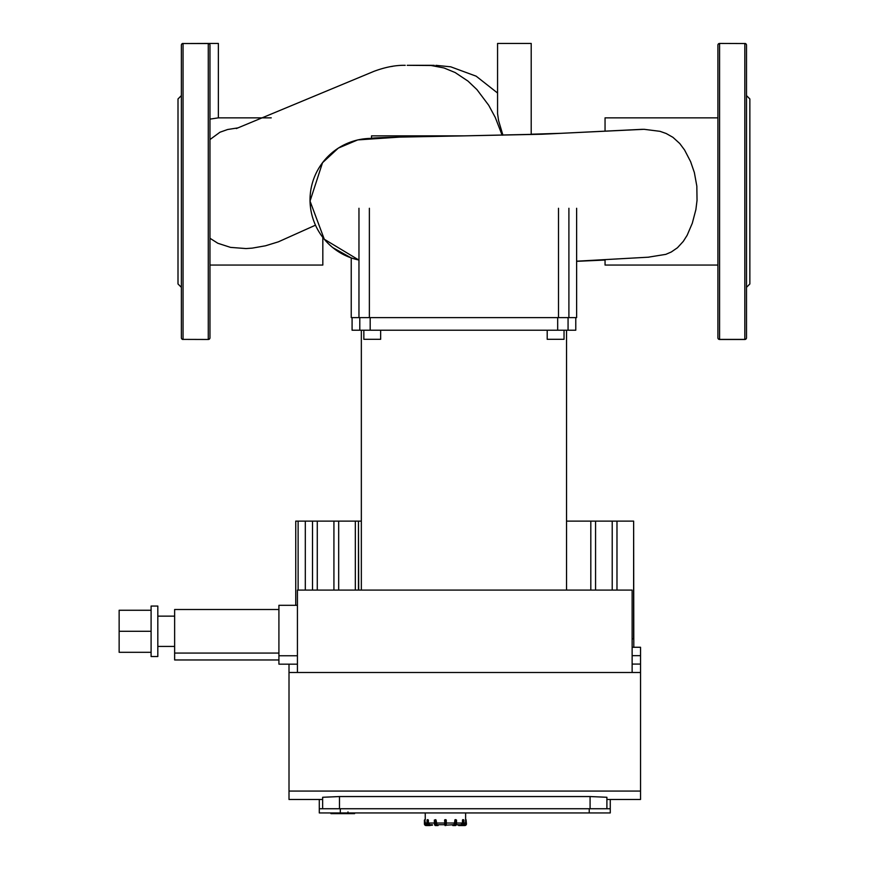 <?xml version="1.0" encoding="UTF-8"?>
<svg xmlns="http://www.w3.org/2000/svg" width="869" height="869" viewBox="0 0 869 869"><rect width="100%" height="100%" fill="white"/><g stroke="black" fill="none" stroke-linecap="round" stroke-linejoin="round"><path stroke-width="1.3" d="M427.798 819.663L428.384 820.086L427.439 820.086L427.798 819.663M434.348 823.866L436.129 825.55A1.684 0.836 90 0 1 435.282 823.866L434.348 823.866L435.402 825.55L438.019 825.55L435.402 825.55A1.684 0.836 -90 0 1 434.554 823.866L434.554 820.086L435.282 820.086L435.282 823.866L435.858 823.866L435.706 819.663L434.348 820.086L434.402 823.866A1.26 0.63 90 0 0 434.793 825.029M445.851 819.663L444.591 820.086L445.015 825.55L446.275 825.126L446.275 820.086L444.591 820.086L445.851 819.663M452.423 824.714L452.847 825.55L455.465 825.55L452.847 825.55L455.465 825.55L452.847 825.55L452.488 824.714M445.015 825.55L445.015 819.663L444.591 820.086L445.851 820.086L446.275 825.126L453.944 824.714L455.16 819.663L455.888 819.663L454.791 820.086L455.008 823.866A1.26 0.63 90 0 1 454.378 825.126L455.465 825.55L453.575 825.55M462.471 820.086L463.427 820.086L462.851 820.086L462.851 823.866A1.26 1.097 90 0 1 461.765 825.126L458.691 825.55L462.395 825.55L456.388 824.714L461.015 824.714L462.471 823.03L462.471 820.086M460.994 825.55L464.774 825.55A1.684 1.684 0 0 0 466.457 823.866L466.034 819.663L466.034 823.866A1.26 1.26 0 0 1 464.774 825.126L460.994 825.55L464.774 825.55M465.61 819.663L465.621 812.939M428.471 825.55A1.684 1.456 -90 0 1 427.016 823.866L427.374 819.663L426.961 823.866L428.471 825.55L432.534 825.126M424.409 820.086L424.409 823.866L424.832 819.663L425.267 823.03A1.684 1.684 -4.5 0 0 426.951 824.714L426.951 824.714M744.82 339.475L744.82 339.388A1.684 1.597 180 0 0 746.504 337.791A1.684 1.684 0 0 1 744.82 339.475A1.684 1.684 0 0 0 746.504 337.791A1.684 1.684 0 0 1 744.82 339.475A1.684 1.684 0 0 0 746.504 337.791L746.504 45.134A1.684 1.597 0 0 0 744.82 43.537L719.586 43.45L744.82 43.537L744.82 339.388L719.586 339.388A1.684 1.597 180 0 1 717.903 337.791A1.684 1.684 0 0 0 719.586 339.475L744.82 339.475L719.586 339.475A1.684 1.684 0 0 1 717.903 337.791L717.903 45.134A1.684 1.684 0 0 1 719.586 43.45A1.684 1.684 0 0 0 717.903 45.134A1.684 1.597 0 0 1 719.586 43.537L719.586 339.475A1.684 1.684 0 0 1 717.903 337.791A1.684 1.684 0 0 0 719.586 339.475M746.504 125.929L746.504 122.486M744.82 43.45A1.684 1.684 0 0 1 746.504 45.134A1.684 1.684 0 0 0 744.82 43.45M746.504 95.59L749.86 98.957L749.86 283.967L746.504 287.335M209.961 125.929L209.961 122.486M181.371 45.134L181.371 337.791A1.684 1.597 180 0 0 183.055 339.388L208.278 339.475L183.055 339.388L183.055 43.537L208.278 43.537A1.684 1.597 0 0 1 209.961 45.134A1.684 1.684 0 0 0 208.278 43.45L183.055 43.537A1.684 1.597 0 0 0 181.371 45.134A1.684 1.684 0 0 1 183.055 43.45A1.684 1.684 0 0 0 181.371 45.134M183.055 339.475A1.684 1.684 0 0 1 181.371 337.791A1.684 1.684 0 0 0 183.055 339.475M209.961 337.791A1.684 1.684 0 0 1 208.278 339.475A1.684 1.684 0 0 0 209.961 337.791A1.684 1.597 180 0 1 208.278 339.388L208.278 43.45A1.684 1.684 0 0 1 209.961 45.134L209.961 337.791M181.371 287.335L178.004 283.967L178.004 98.957L181.371 95.59M502.912 135.162L498.589 120.628L497.568 113.654L497.568 43.45L531.209 43.45L531.209 134.543M209.961 119.118L218.369 117.858L218.369 43.45L208.278 43.45A1.684 1.684 0 0 1 209.961 45.134A1.684 1.684 0 0 0 208.278 43.45M358.962 260.048A61.471 61.471 0 0 1 371.508 138.399C370.27 137.552 414.426 136.726 463.937 135.868L371.508 135.868L371.508 138.062M605.052 259.57L605.052 265.056L717.903 265.056M717.903 117.858L605.052 117.858L605.052 131.089M642.56 129.307L546.981 134.011L463.937 135.868L542.006 134.239L644.07 129.307L660.005 131.328L666.219 133.522L672.932 137.324L679.754 143.515L684.576 150L690.627 161.677L694.353 172.518L696.829 186.118L697.036 200.359L695.884 209.603L692.3 223.224L687.14 235.293L683.262 241.419L677.451 247.752L671.292 251.988L665.828 254.356L648.274 257.191M209.961 265.056L322.823 265.056L322.823 237.411M237.921 127.884L227.624 129.514L219.955 132.229L209.961 139.561M209.961 238.269L217.869 243.277L230.535 247.383L246.025 248.567L252.195 248.132L265.469 245.797L278.373 241.832L315.48 225.18M502.13 135.184L495.254 117.402L488.715 105.279L476.94 89.605L467.989 81.099L455.128 72.529L443.95 67.945L431.057 65.49L407.224 65.316L418.619 65.316M414.632 65.316L423.366 65.316M531.209 134.217L560.277 133.337M432.382 824.714L429.851 824.714L432.382 825.126L428.895 825.55A1.684 1.456 90 0 1 427.439 823.866L428.015 823.866L428.384 820.086L428.384 823.03L429.851 824.714M436.075 820.086L436.922 824.714L438.378 824.714L438.019 825.55L438.443 824.714M438.378 825.126L436.488 825.126L437.292 825.55M436.922 824.714L444.591 824.714L444.591 823.866L445.851 823.866L445.851 825.55M456.464 820.086L456.518 823.866L455.465 825.55A1.684 0.836 90 0 0 456.312 823.866L455.465 825.55L456.518 823.866L456.518 820.086L454.791 820.086M463.481 819.663L463.85 823.866A1.684 1.456 90 0 1 462.395 825.55L463.905 823.866L463.905 820.086L462.699 819.663M463.916 824.714L463.916 824.714A1.684 1.684 4.5 0 0 465.599 823.03L465.599 820.086M424.409 823.866A1.684 1.684 0 0 0 426.092 825.55L429.873 825.55M606.899 808.735L606.899 797.275L590.084 796.547L590.084 808.735M289.008 664.166L289.008 799.48L322.649 799.48L322.649 797.275L339.475 796.547L590.084 796.547M322.649 797.275L322.649 808.735M289.008 672.497L640.54 672.497L640.54 647.264L632.132 647.264M606.899 799.48L640.54 799.48L640.54 791.072L289.008 791.072M640.54 791.072L640.54 672.497M358.462 590.084L358.462 521.118L358.691 590.084M595.569 590.084L595.569 521.118L566.534 521.118M590.811 590.084L590.811 521.118M297.426 672.497L297.426 590.084L632.132 590.084L632.132 672.497M616.979 590.084L616.979 521.118L595.569 521.118M612.221 590.084L612.221 521.118M632.132 638.856L633.631 638.856L633.631 521.118L616.979 521.118M633.805 647.264L633.631 521.118M361.341 521.118L358.691 521.118M358.462 521.118L295.742 521.118L295.742 605.302M355.334 590.084L355.334 521.118M338.682 590.084L338.682 521.118M333.924 590.084L333.924 521.118M312.514 590.084L312.514 521.118M305.312 590.084L305.312 521.118M317.272 590.084L317.272 521.118M298.121 590.084L298.121 521.118M340.311 812.939L340.311 808.735L319.292 808.735L319.292 812.939L610.266 812.939L610.266 799.48M610.266 808.735L589.236 808.735L589.236 812.939M319.292 799.48L319.292 808.735M340.311 808.735L589.236 808.735M151.097 610.255L119.14 610.255L119.14 652.304L151.097 652.304M151.097 631.285L119.14 631.285M157.821 606.051L157.821 656.519L151.097 656.519L151.097 606.051L157.821 606.051M278.916 609.506L174.636 609.506L174.636 659.962L278.916 659.962M278.916 653.064L174.636 653.064M297.426 655.758L278.916 655.758L278.916 605.302L297.426 605.302M278.916 655.758L278.916 664.166L297.426 664.166M329.46 244.732L332.675 247.546L351.239 257.941L351.239 317.609L576.625 317.609L576.625 208.278M547.209 330.22L547.209 339.301L564.035 339.301L564.035 330.22M363.839 330.22L363.839 339.301L380.655 339.301L380.655 330.22M352.086 330.22L352.086 317.609L352.086 330.22L575.778 330.22L575.778 317.609M330.959 812.939L330.959 813.634L354.595 813.634L354.595 812.939M347.991 812.939L347.991 811.928M330.948 812.939L330.959 813.634M330.763 812.939L330.948 813.634M349.436 812.939L349.436 813.634M427.016 820.086L427.016 823.866M429.101 825.126A1.26 1.097 -90 0 1 428.015 823.866M434.402 820.086L434.402 823.866M436.488 825.126A1.26 0.63 -90 0 1 435.858 823.866M454.737 825.55A1.684 0.836 -90 0 0 455.584 823.866L455.008 823.866M455.584 823.866L455.584 820.086L456.312 820.086L456.312 823.866L455.584 823.866M454.378 825.126L452.488 825.126M456.073 825.029A1.26 0.63 -90 0 0 456.464 823.866M461.971 825.55A1.684 1.456 -90 0 0 463.427 823.866L462.851 823.866M463.85 823.866L463.85 820.086M461.765 825.126L458.484 824.714M464.774 825.126L463.394 825.126M426.961 823.03L425.267 823.03M434.348 823.03L428.384 823.03M444.591 823.03L436.075 823.03M454.791 823.03L446.275 823.03M462.471 823.03L456.518 823.03M465.599 823.03L463.905 823.03M427.472 825.126L426.092 825.55M426.092 825.126A1.26 1.26 0 0 1 424.832 823.866M339.475 808.735L339.475 796.547M632.132 655.671L640.54 655.671M640.54 664.079L632.132 664.079M568.902 317.609L568.902 208.278M358.962 208.278L358.962 317.609M369.368 317.609L369.368 208.278M558.495 208.278L558.495 317.609M359.799 317.609L359.799 330.22M568.065 330.22L568.065 317.609M557.681 317.609L557.681 330.22M370.183 330.22L370.183 317.609M605.052 260.037L576.625 261.33M463.937 135.868L399.588 137.106L357.724 139.909L338.323 148.099L322.529 162.709L310.037 201.097L324.289 239.247L358.962 260.113M576.625 261.2L649.034 257.159M218.369 117.858L271.237 117.858M405.226 65.316C395.753 65.11 385.336 67.109 373.985 71.323L236.325 128.558M392.875 66.272L391.05 66.565M497.568 93.026L476.179 76.19L450.718 66.815L435.88 65.338M434.25 65.338L427.059 65.316M431.491 65.316L426.321 65.316M426.038 65.316L425.397 65.316M430.068 65.316L433.805 65.327M429.525 65.316L426.223 65.316M426.125 65.316L424.354 65.316M423.876 65.316L418.88 65.316M416.577 65.316L417.565 65.316M421.813 65.316L423.399 65.316M423.887 65.316L418.467 65.316M456.518 823.866L455.465 825.55M425.245 812.939L425.256 819.663M174.636 616.143L157.821 616.143M174.636 646.427L157.821 646.427M361.341 330.22L361.341 590.084M566.534 330.22L566.534 590.084"/></g></svg>
